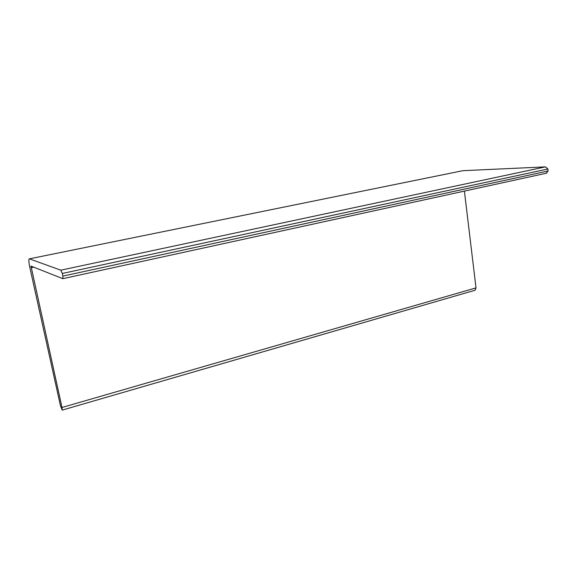 <?xml version="1.0" encoding="UTF-8"?>
<svg xmlns="http://www.w3.org/2000/svg" width="577" height="577" viewBox="0 0 577 577"><rect width="100%" height="100%" fill="white"/><g stroke="black" fill="none" stroke-linecap="round" stroke-linejoin="round"><path stroke-width="0.87" d="M462.862 170.691L29.42 258.849L60.78 270.18L62.302 273.462L547.912 168.989L545.46 166.868L462.862 170.691L29.167 258.9C28.612 259.809 28.814 262.571 29.788 267.187L60.506 405.905L62.193 410.117L475.08 290.224L476.003 287.88L464.406 191.11M546.181 173.273L548.114 170.98L62.864 276.109L62.814 278.684L30.97 266.069L62.006 407.477L62.193 410.117L475.08 290.224M548.114 170.98L547.912 168.989M62.302 273.462L62.864 276.109M476.003 287.88L62.006 407.477M31.093 267.721L33.776 267.165M545.46 166.868L60.78 270.18M546.671 173.165L62.814 278.684"/></g></svg>
